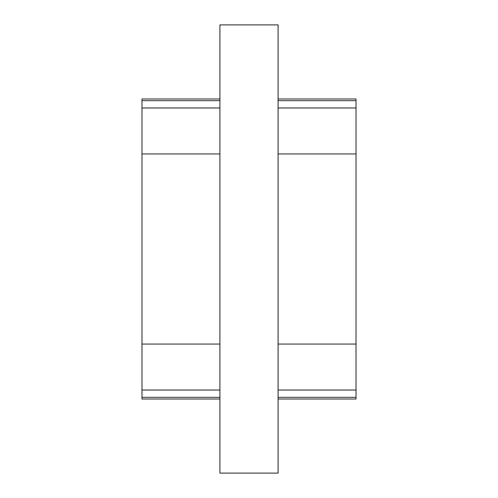 <?xml version="1.0" encoding="UTF-8"?>
<svg xmlns="http://www.w3.org/2000/svg" width="498" height="498" viewBox="0 0 498 498"><rect width="100%" height="100%" fill="white"/><g stroke="black" fill="none" stroke-linecap="round" stroke-linejoin="round"><path stroke-width="0.75" d="M219.911 24.9L219.911 473.1L278.089 473.1L219.911 473.1L219.911 24.9L278.089 24.9L219.911 24.9M278.089 24.9L278.089 473.1L278.089 24.9M356.02 399.01L278.089 399.01L356.02 399.01L356.02 397.342L278.089 397.342L356.02 397.342L356.02 399.01M278.089 390.027L356.02 390.027L356.02 397.342L356.02 344.056L278.089 344.056L356.02 344.056L356.02 390.027L278.089 390.027M278.089 153.944L356.02 153.944L356.02 344.056L356.02 107.973L278.089 107.973L356.02 107.973L356.02 153.944L278.089 153.944M278.089 100.658L356.02 100.658L356.02 107.973L356.02 98.99L278.089 98.99L356.02 98.99L356.02 100.658L278.089 100.658M141.98 397.342L141.98 98.99L219.911 98.99L141.98 98.99L141.98 100.658L219.911 100.658L141.98 100.658L141.98 153.944L219.911 153.944L141.98 153.944L141.98 390.027L219.911 390.027L141.98 390.027L141.98 399.01L141.98 397.342L219.911 397.342L141.98 397.342M141.98 399.01L219.911 399.01L141.98 399.01M219.911 107.973L141.98 107.973L219.911 107.973M219.911 344.056L141.98 344.056L219.911 344.056"/></g></svg>
